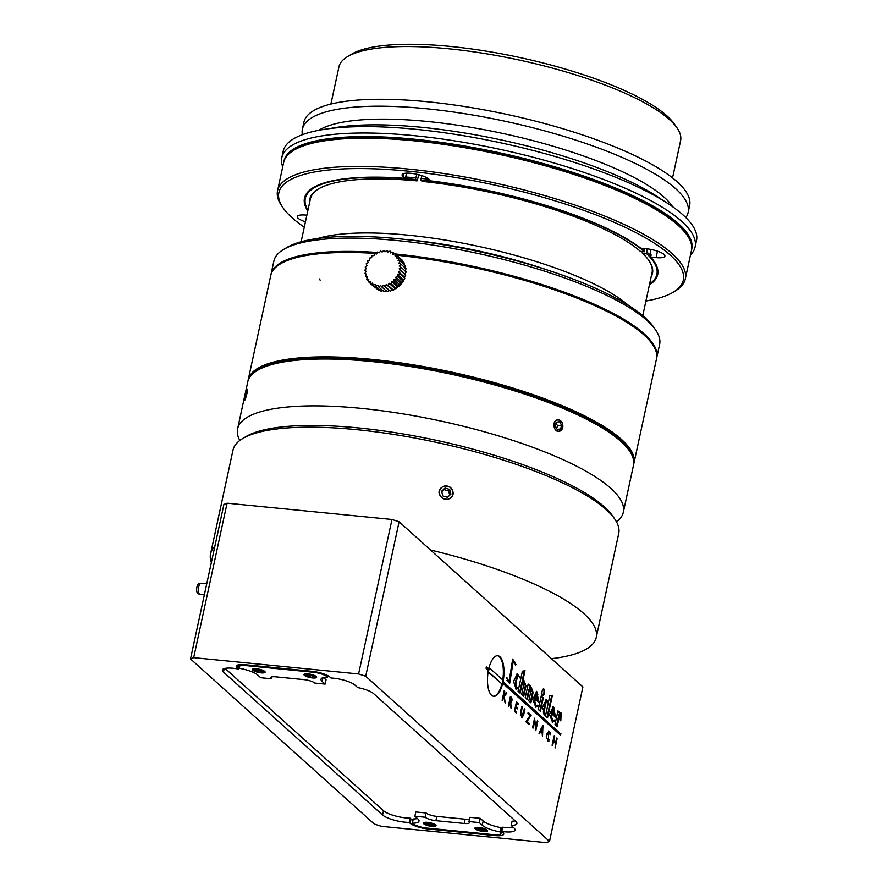 <?xml version="1.0" encoding="UTF-8"?>
<svg xmlns="http://www.w3.org/2000/svg" width="887" height="887" viewBox="0 0 887 887"><rect width="100%" height="100%" fill="white"/><g stroke="black" fill="none" stroke-linecap="round" stroke-linejoin="round"><path stroke-width="1.33" d="M318.156 238.403A174.761 44.782 12.2 0 1 478.913 246.464A174.761 44.782 12.2 0 1 628.639 305.538M649.617 283.929A179.839 46.08 -167.8 0 0 656.879 274.371A179.839 46.08 -167.8 0 0 646.435 253.505L642.31 253.094L642.133 251.498M642.765 315.639L652.034 272.775A174.761 44.782 -167.8 0 0 648.641 260.146M418.642 174.706L417.378 180.538L415.482 179.473A179.839 46.08 -167.8 0 0 305.316 198.366A179.839 46.08 -167.8 0 0 307.977 210.064M318.699 188.809A174.761 44.782 -167.8 0 0 310.395 198.91L301.125 241.774M548.277 270.313A171.102 43.84 -167.8 0 0 405.891 239.523M283.618 249.447L286.811 247.54A194.497 49.838 12.2 0 1 477.849 251.376A194.497 49.838 12.2 0 1 653.42 326.804L655.537 329.853A197.313 50.559 -167.8 0 0 477.428 253.338A197.313 50.559 -167.8 0 0 283.618 249.447A197.313 50.559 -167.8 0 0 273.883 261.055L271.001 274.371A197.313 50.559 12.2 0 1 377.319 252.462A197.313 50.559 -167.8 0 0 271.001 274.371L247.972 380.9A197.313 50.559 -167.8 0 0 247.872 381.432M656.602 358.293A197.313 50.559 -167.8 0 0 656.724 357.76L659.606 344.444A197.313 50.559 -167.8 0 0 655.537 329.853M656.724 357.76A197.313 50.559 -167.8 0 0 395.524 253.992A197.313 50.559 12.2 0 1 656.724 357.76L633.695 464.289A197.313 50.559 -167.8 0 0 576.206 413.009A197.313 50.559 -167.8 0 0 575.419 412.655A197.313 50.559 -167.8 0 0 253.826 372.008A197.313 50.559 -167.8 0 0 253.549 372.241A197.313 50.559 -167.8 0 0 247.972 380.9M379.392 252.607A197.313 50.559 -167.8 0 0 378.727 252.562A197.313 50.559 12.2 0 1 379.392 252.607M396.755 257.984L397.465 255.922L395.003 255.899L395.325 253.826A54.972 20.634 172.7 0 0 392.886 254.192L392.819 252.185A54.972 23.04 162.2 0 0 390.457 252.928L390.003 251.054A54.972 24.747 151.3 0 0 387.796 252.141L386.987 250.456A54.972 25.701 140.1 0 0 384.991 251.853L383.838 250.422A54.972 25.878 128.8 0 0 382.109 252.074L380.667 250.954A54.972 25.268 117.5 0 0 379.237 252.806L377.574 252.019A54.972 23.894 106.5 0 0 376.487 254.015L374.636 253.593A54.972 21.787 95.8 0 0 373.926 255.656L371.952 255.633A54.972 19.015 85.6 0 0 371.62 257.707L369.602 258.073A54.972 15.678 75.8 0 0 369.668 260.079L367.65 260.845A54.972 11.853 66.3 0 0 368.105 262.718L366.176 263.86A54.972 7.673 57.2 0 0 366.985 265.535L365.211 267.02A54.972 3.26 48.3 0 0 366.353 268.451L364.779 270.236A54.972 1.253 39.5 0 1 366.209 271.355L364.912 273.407A54.972 5.732 30.6 0 1 366.575 274.194L365.577 276.445A54.972 10.034 21.6 0 1 367.429 276.855L366.786 279.239A54.972 14.026 12.4 0 1 368.748 279.272L368.471 281.722A54.972 17.596 2.7 0 1 370.5 281.356L370.611 283.818A54.972 20.634 -7.3 0 1 372.618 283.064L373.117 285.459A54.972 23.04 -17.8 0 1 375.046 284.328L375.933 286.59A54.972 24.747 -28.7 0 1 377.707 285.115L378.949 287.177A54.972 25.701 -39.9 0 1 380.523 285.403L382.097 287.222A54.972 25.878 -51.2 0 1 383.395 285.182L385.268 286.689A54.972 25.268 -62.5 0 1 386.266 284.45L388.362 285.625A54.972 23.894 -73.5 0 1 389.016 283.241L391.3 284.051A54.972 21.787 -84.2 0 1 391.588 281.589L393.983 282.011A54.972 19.015 -94.4 0 1 393.883 279.549L396.334 279.56A54.972 15.678 -104.2 0 1 395.835 277.176L398.285 276.799A54.972 11.853 -113.7 0 1 397.398 274.538L399.76 273.784A54.972 7.673 -122.8 0 1 398.518 271.721L400.724 270.624A54.972 3.26 -131.7 0 1 399.15 268.805L401.157 267.408A54.972 1.253 -140.5 0 0 399.294 265.889L401.024 264.237A54.972 5.732 -149.4 0 0 398.928 263.062L400.359 261.199A54.972 10.034 -158.4 0 0 398.075 260.401L399.15 258.405L396.755 257.984M394.737 253.904L392.819 252.185M391.666 252.54L390.014 251.054M388.484 251.797L386.987 250.456M385.235 251.675L383.849 250.422M366.154 271.455L364.79 270.236M366.342 274.704L364.901 273.407M367.151 277.853L365.577 276.434M368.571 280.846L366.774 279.239M370.6 283.64L368.471 281.722M376.31 288.33L370.611 283.818M379.481 289.783L378.139 289.971L373.117 285.459M383.55 290.371L380.944 291.102L375.922 286.59M386.366 290.659L383.971 291.69L378.949 287.188M401.157 267.408L406.168 271.921L405.004 274.072L405.747 275.136L404.372 276.977L404.771 278.296L401.356 284.073L393.385 290.138L392.109 289.705L390.28 291.202L389.249 290.437L387.109 291.723L382.086 287.222M389.249 290.437L383.395 285.182M390.28 291.202L385.257 286.701M392.109 289.705L386.266 284.45M393.385 290.138L388.362 285.625M394.87 288.508L389.016 283.241M396.323 288.563L391.3 284.051M397.431 286.856L391.588 281.589M399.006 286.523L393.983 282.011M399.727 284.805L393.883 279.549M401.356 284.073L396.334 279.571M401.689 282.432L395.835 277.176M403.297 281.312L398.285 276.799M403.252 279.793L397.398 274.538M404.771 278.296L399.76 273.795M404.372 276.977L398.518 271.721M405.747 275.136L400.724 270.635M405.004 274.072L399.15 268.805M401.035 264.237L406.046 268.75L405.148 271.156M400.359 261.21L405.37 265.712L404.782 268.317M399.161 258.405L404.173 262.907L404.028 264.503M397.465 255.922L402.476 260.423L402.532 261.432M395.325 253.826L400.381 258.538M556.681 428.521L557.513 425.627L555.961 423.199M246.985 392.132L245.122 398.784L245.987 393.251L246.941 390.657L246.985 392.132M245.987 393.251L246.697 393.429M560.562 428.964L557.291 429.474L555.129 426.104L556.238 422.223L559.509 421.713L561.682 425.084L560.562 428.964L557.236 429.397M561.682 425.084L557.513 425.627M244.812 400.137A5.632 0.554 -76.3 0 0 246.752 394.083A5.632 0.554 -76.3 0 0 247.307 389.26A5.632 0.554 -76.3 0 0 245.167 396.001A5.632 0.554 -76.3 0 0 244.646 400.159A5.632 0.554 -76.3 0 0 244.812 400.137M556.914 430.76A5.632 4.413 82.7 0 0 562.624 427.667A5.632 4.413 82.7 0 0 559.664 420.316A5.632 4.413 82.7 0 0 554.109 423.798A5.632 4.413 82.7 0 0 556.914 430.76M559.109 431.326A5.777 4.524 82.7 0 0 562.713 427.445A5.777 4.524 82.7 0 0 557.635 419.873C561.404 420.216 563.101 422.733 562.746 427.434L559.132 431.326C553.41 432.424 551.714 420.272 557.646 419.861M376.753 253.505A197.313 50.559 -167.8 0 0 280.503 263.827A197.313 50.559 -167.8 0 0 270.768 275.436L248.205 379.836A197.313 50.559 12.2 0 1 371.886 359.379A197.313 50.559 12.2 0 1 633.928 463.225L656.491 358.825A197.313 50.559 -167.8 0 0 652.422 344.234A197.313 50.559 -167.8 0 0 396.888 255.223M629.393 450.762L628.55 449.543A196.193 50.271 -167.8 0 0 451.461 373.46A196.193 50.271 -167.8 0 0 258.749 369.591L257.474 370.356A197.313 50.559 -167.8 0 0 247.739 381.964A197.313 50.559 12.2 0 1 315.284 359.113A197.313 50.559 12.2 0 1 316.548 359.091A197.313 50.559 12.2 0 1 347.992 359.678A197.313 50.559 12.2 0 1 349.445 359.767A197.313 50.559 12.2 0 1 397.309 364.601A197.313 50.559 12.2 0 1 398.928 364.834A197.313 50.559 12.2 0 1 443.467 372.595A197.313 50.559 12.2 0 1 445.119 372.928A197.313 50.559 12.2 0 1 515.136 391.023A197.313 50.559 12.2 0 1 630.557 452.547A197.313 50.559 12.2 0 1 630.845 453.035A197.313 50.559 12.2 0 1 633.706 463.768A197.313 50.559 12.2 0 1 633.662 464.2A197.313 50.559 12.2 0 1 633.462 465.353A197.313 50.559 -167.8 0 0 629.393 450.762A197.313 50.559 -167.8 0 0 451.283 374.236A197.313 50.559 -167.8 0 0 257.474 370.356M246.653 390.602L247.406 389.105L246.996 393.429L244.59 399.76M616.498 521.9A197.313 50.559 -167.8 0 0 623.328 512.231A197.313 50.559 -167.8 0 0 441.149 421.114A197.313 50.559 -167.8 0 0 237.605 428.831A197.313 50.559 -167.8 0 0 239.834 440.462A197.313 50.559 -167.8 0 1 237.605 428.831L247.739 381.964L237.605 428.831A197.313 50.559 -167.8 0 1 505.002 437.89A197.313 50.559 -167.8 0 1 623.328 512.231L633.462 465.353L623.328 512.231A197.313 50.559 -167.8 0 1 616.498 521.9M260.667 671.448L261.454 672.268L258.549 671.936L254.369 669.851L258.993 669.663L263.173 671.747L260.667 671.448L260.479 670.572M256.875 670.151L257.418 669.474M255.268 670.805L255.622 669.995M257.773 671.104L258.427 669.596M258.549 671.936L259.359 670.051M312.202 676.537L312.978 677.369L310.084 677.025L305.893 674.94L310.517 674.752L314.708 676.836L312.202 676.537L312.002 675.672M308.399 675.24L308.953 674.575M306.802 675.905L307.146 675.096M309.297 676.193L309.951 674.685M310.084 677.025L310.893 675.151M479.357 828.846L478.57 828.026L481.475 828.369L485.655 830.443L483.149 830.154L483.925 830.975L477.749 829.511L476.851 828.558L479.357 828.846L479.9 828.181M477.749 829.511L478.093 828.702M480.255 829.811L480.898 828.303M481.031 830.631L481.841 828.757M483.149 830.154L482.96 829.278M427.822 823.757L427.046 822.936L429.94 823.28L434.131 825.353L431.625 825.054L432.401 825.886L426.226 824.422L425.316 823.458L427.822 823.757L428.377 823.092M426.226 824.422L426.569 823.613M428.72 824.71L429.375 823.203M429.508 825.542L430.317 823.668M431.625 825.054L431.426 824.189M256.798 669.02A5.632 1.441 -167.8 0 0 253.261 669.607A5.632 1.441 -167.8 0 0 258.472 672.213A5.632 1.441 -167.8 0 0 264.282 671.991A5.632 1.441 -167.8 0 0 256.798 669.02M308.321 674.12A5.632 1.441 -167.8 0 0 304.784 674.697A5.632 1.441 -167.8 0 0 309.995 677.302A5.632 1.441 -167.8 0 0 315.805 677.08A5.632 1.441 -167.8 0 0 308.321 674.12M483.227 831.274A5.632 1.441 -167.8 0 0 486.763 830.687A5.632 1.441 -167.8 0 0 481.552 828.092A5.632 1.441 -167.8 0 0 475.742 828.314A5.632 1.441 -167.8 0 0 483.227 831.274M431.703 826.185A5.632 1.441 -167.8 0 0 435.229 825.597A5.632 1.441 -167.8 0 0 430.029 822.992A5.632 1.441 -167.8 0 0 424.219 823.214A5.632 1.441 -167.8 0 0 431.703 826.185M253.438 668.809L253.261 669.607M264.459 671.193A5.632 1.441 -167.8 0 0 264.459 671.182L264.282 671.991M304.962 673.898L304.784 674.697M315.983 676.282L315.805 677.08M486.93 829.888L486.763 830.687M475.92 827.504A5.632 1.441 -167.8 0 0 475.909 827.516L475.742 828.314M435.406 824.799L435.229 825.597M424.385 822.415L424.219 823.214M264.703 671.381A6.486 1.663 12.2 0 1 264.98 671.692A6.486 1.663 12.2 0 1 258.416 672.424A6.486 1.663 12.2 0 1 252.751 669.042A6.486 1.663 12.2 0 1 256.498 668.754A6.486 1.663 12.2 0 1 264.703 671.381M308.022 673.843A6.486 1.663 12.2 0 1 316.227 676.471A6.486 1.663 12.2 0 1 316.504 676.781A6.486 1.663 12.2 0 1 309.951 677.513A6.486 1.663 12.2 0 1 304.285 674.142A6.486 1.663 12.2 0 1 308.022 673.843M475.321 828.913A6.486 1.663 12.2 0 1 475.232 827.748A6.486 1.663 12.2 0 1 481.608 827.881A6.486 1.663 12.2 0 1 487.451 830.387A6.486 1.663 12.2 0 1 483.526 831.54A6.486 1.663 12.2 0 1 475.321 828.913M423.798 823.823A6.486 1.663 12.2 0 1 423.709 822.659A6.486 1.663 12.2 0 1 430.073 822.781A6.486 1.663 12.2 0 1 435.927 825.298A6.486 1.663 12.2 0 1 431.991 826.451A6.486 1.663 12.2 0 1 423.798 823.823M314.83 683.057L325.141 684.077L322.181 681.416A18.328 4.69 12.2 0 1 321.016 679.198A18.328 4.69 12.2 0 1 327.658 677.069L327.347 676.781A11.276 2.894 -167.8 0 0 313.089 672.213L246.098 665.594A11.276 2.894 -167.8 0 0 239.035 666.758A11.276 2.894 -167.8 0 0 239.745 668.133L240.067 668.41A18.328 4.69 12.2 0 1 257.762 675.04L260.734 677.712L271.034 678.732A8.46 2.162 12.2 0 1 270.502 677.701A8.46 2.162 12.2 0 1 275.802 676.825L304.141 679.63A8.46 2.162 12.2 0 1 314.83 683.057M425.183 817.237L414.883 816.228L417.844 818.889A18.328 4.69 12.2 0 1 419.008 821.107A18.328 4.69 12.2 0 1 412.366 823.236L412.677 823.513A11.276 2.894 -167.8 0 0 426.935 828.081L493.926 834.7A11.276 2.894 -167.8 0 0 500.989 833.536A11.276 2.894 -167.8 0 0 500.279 832.172L499.958 831.895A18.328 4.69 12.2 0 1 482.262 825.254L479.29 822.593L468.99 821.573A8.46 2.162 12.2 0 1 469.522 822.593A8.46 2.162 12.2 0 1 464.223 823.469L435.883 820.675A8.46 2.162 12.2 0 1 425.183 817.237L426.115 812.98L415.803 811.96L414.883 816.228M545.838 714.235C544.662 714.867 544.075 714.035 544.053 711.751L546.137 702.116L546.902 700.963L548.244 703.114L545.838 714.235L544.574 714.257M535.56 698.357L537.367 692.392L537.788 694.621L536.757 699.433L534.916 698.302L536.757 699.433M554.475 709.611L553.433 714.423L552.246 713.359L553.288 708.536L554.053 707.382L554.475 709.611M510.679 698.058C511.721 700.209 511.5 701.218 510.025 701.085L510.679 698.058L510.08 698.002M509.426 701.052L510.679 701.562L509.426 701.018M541.048 730.356L542.334 727.351L542.157 731.354L540.405 730.289L542.157 731.354M502.197 684.088A19.691 7.795 -84.4 0 1 502.186 684.143L488.46 671.814A19.691 7.795 -84.4 0 1 488.471 671.747A19.636 7.772 -84.4 0 1 488.682 670.594A19.769 7.817 -84.4 0 1 489.014 669.042A19.669 7.783 -84.4 0 1 489.291 667.944A19.691 7.795 -84.4 0 1 489.302 667.878L503.04 680.207A19.691 7.795 -84.4 0 1 503.029 680.285A19.769 7.817 -84.4 0 1 502.807 681.438A19.769 7.817 -84.4 0 1 502.474 682.99A19.736 7.806 -84.4 0 1 502.197 684.088M325.141 684.077L326.061 679.808L323.5 677.513M327.658 677.069L327.957 675.706M271.034 678.732L271.411 676.992M468.99 821.573L469.91 817.315L480.211 818.324L483.182 820.996A18.328 4.69 12.2 0 0 500.889 827.626L501.199 827.915A11.276 2.894 -167.8 0 1 501.909 829.278L500.989 833.536M469.533 819.045A8.46 2.162 12.2 0 1 465.143 819.211L436.803 816.406A8.46 2.162 12.2 0 1 426.115 812.98M412.366 823.236L413.287 818.967A18.328 4.69 12.2 0 0 417.444 818.524M499.958 831.895L500.889 827.626M479.29 822.593L480.211 818.324M546.902 700.963L545.494 702.049L543.409 711.684C543.421 713.968 544.019 714.8 545.195 714.179M537.367 692.392L535.959 693.479L534.916 698.302M553.433 714.423L551.603 713.292L552.645 708.469L554.053 707.382M552.246 713.359L551.603 713.292M542.334 727.351L541.691 727.285L540.405 730.289M502.186 684.143L488.138 672.036M488.427 668.754A19.669 7.783 95.6 0 0 488.371 668.975A19.769 7.817 95.6 0 0 488.116 670.117M225.054 668.377L383.494 810.74A17.762 4.546 -167.8 0 0 410.104 818.169L409.173 822.426A17.762 4.546 12.2 0 1 382.574 815.009L223.48 672.047A16.908 4.335 12.2 0 1 222.404 670.007A16.908 4.335 12.2 0 1 238.503 669.064L239.279 664.673M412.998 820.331A14.092 3.615 12.2 0 1 411.025 819L410.104 818.169M409.173 822.426L410.104 823.258A14.092 3.615 -167.8 0 0 427.922 828.968L494.913 835.587A14.092 3.615 -167.8 0 0 503.749 834.135A14.092 3.615 -167.8 0 0 502.851 832.427L501.776 831.463L502.696 827.205A16.908 4.335 -167.8 0 0 513.318 827.416M238.503 669.064L237.173 667.878A14.092 3.615 -167.8 0 1 236.275 666.17A14.092 3.615 -167.8 0 1 245.111 664.707L312.102 671.326A14.092 3.615 -167.8 0 1 329.92 677.036L330.995 678.001A16.908 4.335 12.2 0 1 354.878 685.041L357.683 687.558A16.908 4.335 12.2 0 1 373.582 693.601L515.879 821.462A16.908 4.335 12.2 0 1 516.944 823.513A16.908 4.335 12.2 0 1 511.156 825.464L512.076 821.207A16.908 4.335 -167.8 0 0 515.225 820.885M204.365 594.878L200.096 594.456A5.632 2.229 -84.4 0 1 199.841 594.39L198.001 593.647A5.078 2.007 -84.4 0 1 197.69 593.447A5.078 2.007 -84.4 0 1 196.77 588.037A5.078 2.007 -84.4 0 1 198.987 583.613L200.939 583.247A5.632 2.229 -84.4 0 1 201.205 583.236L206.76 583.779M543.287 688.988A3.337 1.319 -84.4 0 1 543.82 693.224A3.337 1.319 -84.4 0 1 542.656 695.419M556.537 725.843L558.932 714.789L560.096 714.357L557.091 726.342L555.007 724.468L557.956 710.82L560.041 712.693L559.863 713.536L557.868 711.252M560.495 720.743L560.75 713.048M551.725 695.441L547.013 717.284M545.638 715.133L545.472 715.898L547.556 717.771L552.413 695.297L549.807 695.84L548.432 702.216L546.259 699.765L542.367 707.405L545.638 715.133L544.806 715.099M545.937 699.776L547.601 701.672M549.862 733.471L548.543 731.01M547.922 741.41L548.488 740.113M548.321 740.113L549.197 739.88L548.244 741.488L546.281 736.465L548.865 730.977L550.583 733.172L550.273 734.636L548.754 732.385L548.321 740.113L546.303 738.15M546.625 734.148L548.754 732.385M518.695 675.706L517.043 673.81M515.912 689.132L516.999 688.245M516.289 688.345L515.646 688.29L515.325 681.992L517.531 675.207L518.174 675.262L515.968 682.059L516.289 688.345L517.564 687.902L516.988 688.6M537.932 705.742L537.799 705.043L536.081 706.196L534.861 701.573L535.382 699.167L538.952 702.371L536.69 691.361L532.765 699.455L535.848 707.216L537.932 705.742L535.526 707.139M535.382 699.167L534.739 699.1L534.218 701.506L535.438 706.13L536.081 706.196M536.369 691.361L538.409 701.883M553.965 720.654L552.213 722.14M550.905 716.508L552.124 721.12L552.767 721.186L551.548 716.563L552.069 714.157L551.426 714.09L550.905 716.508L551.548 716.563M553.044 706.351L555.096 716.873M526.745 699.078L528.874 689.277L530.437 688.29L529.517 689.332L527.299 699.566L525.215 697.692L528.164 684.043L530.249 685.917L529.905 687.525L531.18 687.115L533.131 692.337L530.881 702.781L528.785 700.907L531.025 690.574L530.437 688.29M530.326 702.293L532.488 692.27L530.858 687.115M529.905 687.525L529.262 687.458L529.606 685.862L528.075 684.476M555.439 743.339L555.705 742.109M555.75 742.12L556.637 738.006L557.158 738.472L555.096 747.985L555.484 743.373L553.488 741.587L552.59 745.734L552.091 745.291L554.153 735.766L554.652 736.21L553.754 740.323L555.75 742.12L553.166 740.312M521.545 717.794L522.742 715.931M521.944 716.574L524.372 708.857L524.882 709.323L523.718 714.734L521.866 717.905L520.68 711.951L521.833 706.584L522.354 707.039L521.179 712.449L521.944 716.574L520.336 715.188M510.213 703.058L511.256 700.885M511.4 699.056L510.313 696.894M535.338 729.813L535.715 728.083M534.551 720.798L534.406 719.024M523.175 695.863L525.337 685.851L523.707 680.695M522.753 681.105L524.029 680.684L525.98 685.906L523.729 696.362L521.645 694.488L523.873 684.154L523.297 681.87L522.376 682.868L520.148 693.146L518.063 691.272L522.399 671.204L525.004 670.672L522.753 681.105L522.11 681.039L524.317 670.816M519.605 692.647L521.733 682.802L523.297 681.87M528.585 724.169L528.763 723.382L526.501 721.353L530.559 715.033L528.064 712.793M539.861 710.853L542.722 697.637L541.181 696.262M513.362 660.538L515.58 664.962L515.935 664.441L512.686 659.074L509.005 681.87L506.821 677.435L506.455 677.956L509.692 683.312L513.362 660.538L512.719 660.482L509.371 683.245M506.987 680.296L509.005 681.87M512.376 659.085L514.782 662.068M503.838 697.548L503.672 696.129L505.945 692.814M515.901 712.671L516.079 711.884L514.571 710.542M516.722 708.391L515.48 706.34M517.653 704.322L516.367 702.238M542.001 732.662L542.057 731.343M542.234 727.34L542.312 725.81M539.063 733.383L540.604 731.409L539.54 733.815L539.03 733.349L542.977 725.422L542.478 736.454L542.09 732.751L540.604 731.409M493.416 696.262A20.401 8.072 95.6 0 0 501.787 684.309A20.445 8.083 95.6 0 0 501.842 684.11M502.729 681.837L560.218 733.505L559.974 734.68M502.718 679.919A20.401 8.072 95.6 0 0 497.43 655.704M486.298 667.079L488.781 668.787A20.368 8.061 -84.4 0 1 489.059 667.656A20.401 8.072 -84.4 0 1 497.751 655.715A20.401 8.072 -84.4 0 1 503.284 680.44A20.468 8.094 -84.4 0 1 503.062 681.626L560.218 733.505M511.156 825.464L513.972 827.992A16.908 4.335 12.2 0 1 515.037 830.044A16.908 4.335 12.2 0 1 501.776 831.463M199.841 594.39A5.632 2.229 -84.4 0 1 199.497 594.168A5.632 2.229 -84.4 0 1 198.477 588.159A5.632 2.229 -84.4 0 1 200.939 583.247M449.753 495.179L448.634 490.988L443.977 489.591L441.715 491.72M544.463 693.29A3.337 1.319 95.6 0 0 543.62 688.922A3.337 1.319 95.6 0 0 541.979 692.104A3.337 1.319 95.6 0 0 542.966 695.552A3.337 1.319 95.6 0 0 544.463 693.29M560.041 712.693L559.398 712.627M558.932 714.789L559.575 714.855M559.863 713.536L561.149 713.026L560.806 720.876L560.096 714.357M548.432 702.216L547.878 702.16M548.865 741.388L548.221 741.321M550.583 733.172L549.94 733.106M517.631 688.667L516.223 689.199L513.462 681.427L517.365 673.798L519.948 677.923L518.174 675.262M552.069 714.157L555.628 717.361L553.366 706.351L549.452 714.445L552.534 722.206L554.608 720.732L554.475 720.033L552.767 721.186M554.608 720.732L553.965 720.676M529.517 689.332L528.874 689.277M533.131 692.337L532.488 692.27M530.249 685.917L529.606 685.862M553.488 741.587L552.9 741.521M557.158 738.472L556.548 738.405M553.754 740.323L553.178 740.268M554.652 736.21L554.065 736.155M524.882 709.323L524.284 709.267M521.179 712.449L520.602 712.394M522.354 707.039L521.756 706.983M523.718 714.734L523.097 714.667M508.351 705.985L510.413 696.461L511.3 697.26C512.398 699.255 512.231 701.096 510.801 702.77L511.078 708.436L509.77 702.293L508.872 706.451L508.351 705.985M509.77 702.293L509.16 702.238M510.801 702.77L510.147 702.704M511.3 697.26L510.657 697.204M537.877 721.142L535.815 730.666L534.606 720.809L533.009 728.149L532.533 727.717L534.595 718.193L535.792 728.094L537.389 720.71L537.877 721.142L537.311 721.087M535.792 728.094L535.194 728.027M534.606 720.809L534.041 720.754M525.98 685.906L525.337 685.851M522.376 682.868L521.733 682.802M527.898 713.58L528.153 712.361L531.202 715.099L527.144 721.419L529.406 723.448L529.14 724.668L525.947 721.796L530.027 715.487L527.898 713.58M529.406 723.448L528.763 723.382M527.144 721.419L526.501 721.353M531.202 715.099L530.559 715.033M543.365 697.703L540.405 711.352L538.32 709.478L541.27 695.829L542.722 697.637M504.692 691.173L503.749 695.541L506.189 692.514L506.821 693.091L504.315 696.195L505.135 702.947L503.65 695.996L502.63 700.697L502.131 700.253L504.193 690.729L504.692 691.173L504.104 691.117M503.65 695.996L503.062 695.94M504.315 696.195L503.672 696.129M506.821 693.091L506.178 693.024M503.749 695.541L503.162 695.475M515.824 707.593L515.181 710.565L516.722 711.951L516.456 713.17L514.405 711.319L516.467 701.805L518.474 703.602L518.208 704.821L516.711 703.48L516.09 706.374L517.531 707.671L517.276 708.89L515.225 707.527M517.531 707.671L516.888 707.615M516.09 706.374L515.491 706.318M516.711 703.48L516.112 703.424M518.474 703.602L517.82 703.546M516.722 711.951L516.079 711.884M515.181 710.565L514.582 710.509M502.419 683.201L502.718 683.234A20.445 8.083 -84.4 0 1 502.43 684.376A20.401 8.072 -84.4 0 1 493.737 696.306A20.401 8.072 -84.4 0 1 488.205 671.592A20.346 8.05 -84.4 0 1 488.427 670.395L486.043 668.244L486.386 666.647L488.781 668.787M502.718 683.234L560.517 735.179L560.872 733.571M190.517 658.919L374.314 824.067L381.443 826.351L546.325 842.65L549.508 841.386L365.71 676.227L358.581 673.943L193.688 657.644L190.517 658.919L223.912 504.448L227.094 503.184L193.688 657.644M445.008 488.05L449.665 489.447L450.906 494.081L447.491 497.319L442.835 495.911L441.593 491.276L445.008 488.05L443.977 489.591M449.665 489.447L448.634 490.988M549.508 841.386L582.903 686.915L430.539 550.018A197.313 50.559 12.2 0 1 596.264 637.387A197.313 50.559 12.2 0 1 551.47 658.675M358.581 673.943L391.976 519.483L399.106 521.767L430.539 550.018M399.106 521.767L365.71 676.227M227.094 503.184L391.976 519.483M451.073 488.116A6.885 6.63 34 0 0 441.027 488.194A6.885 6.63 34 0 0 442.369 498.05A6.885 6.63 34 0 0 451.073 488.116M211.361 562.524A197.313 50.559 12.2 0 1 210.552 553.987A197.313 50.559 12.2 0 1 214.809 546.547M442.258 498.217L447.536 499.503C453.978 496.798 454.854 492.695 450.197 487.218L444.919 485.932C439.375 487.617 436.326 492.462 442.258 498.217M596.264 637.387L618.727 533.519A197.313 50.559 -167.8 0 0 614.658 518.928A197.313 50.559 -167.8 0 0 436.548 442.402A197.313 50.559 -167.8 0 0 242.739 438.511A197.313 50.559 -167.8 0 0 233.004 450.119L210.552 553.987M242.739 438.511L245.932 436.615A194.497 49.838 12.2 0 1 436.969 440.451A194.497 49.838 12.2 0 1 612.54 515.879L614.658 518.928M650.881 256.121A179.839 46.08 -167.8 0 0 646.778 251.908L646.922 248.815M416.846 174.284L415.826 177.877A179.839 46.08 -167.8 0 0 405.359 177.001M421.214 178.409L421.813 175.637M644.616 248.582L644.361 249.746M649.428 284.794A180.682 46.301 -167.8 0 0 657.699 274.549A180.682 46.301 -167.8 0 0 650.681 257.086L656.081 257.618A14.092 3.615 -167.8 0 0 664.906 256.155A14.092 3.615 -167.8 0 0 646.191 248.737L640.802 248.205A180.682 46.301 -167.8 0 0 430.827 180.904L428.754 179.041A14.092 3.615 -167.8 0 0 413.741 173.697A14.092 3.615 -167.8 0 0 402.099 174.794A14.092 3.615 -167.8 0 0 402.997 176.491L405.06 178.354L406.778 173.165M406.024 176.668A179.274 45.936 -167.8 0 0 405.437 176.624M651.003 249.458L649.849 254.824L651.136 254.957L650.681 257.086M650.903 256.033A179.274 45.936 -167.8 0 0 649.849 254.824M420.638 179.983L422.212 181.403A175.327 44.927 12.2 0 1 640.336 251.32L644.461 251.731A179.839 46.08 -167.8 0 0 420.638 179.983L420.981 178.387A179.839 46.08 -167.8 0 1 429.02 179.274M309.519 202.957A175.327 44.927 12.2 0 1 318.366 189.009A175.327 44.927 12.2 0 1 417.067 180.893M644.461 251.731L644.805 250.134A179.839 46.08 -167.8 0 0 642.742 248.393M307.955 191.836A179.839 46.08 -167.8 0 0 305.66 196.77L305.316 198.366M415.826 177.877L415.482 179.473M642.31 253.094A175.327 44.927 12.2 0 1 648.852 260.456A175.327 44.927 12.2 0 1 651.158 276.822M656.879 274.371L657.223 272.775A179.839 46.08 -167.8 0 0 657.167 267.342M646.435 253.505L646.778 251.908M685.862 217.614A197.313 50.559 -167.8 0 0 688.124 212.558L689.62 205.629A197.313 50.559 -167.8 0 0 677.103 181.757A197.313 50.559 -167.8 0 0 466.85 106.883A197.313 50.559 -167.8 0 0 303.897 122.24L302.4 129.158A197.313 50.559 -167.8 0 0 302.367 134.702M688.124 212.558A197.313 50.559 -167.8 0 0 675.606 188.676A197.313 50.559 -167.8 0 0 465.353 113.802A197.313 50.559 -167.8 0 0 302.4 129.158M672.712 206.804A187.168 47.965 -167.8 0 0 664.263 197.346A187.168 47.965 -167.8 0 0 488.205 130.467A187.168 47.965 -167.8 0 0 318.81 130.289M662.844 200.362A197.313 50.559 -167.8 0 0 330.452 128.493M690.485 254.979A211.416 54.174 -167.8 0 0 695.098 246.963L696.483 240.565A211.416 54.174 -167.8 0 0 683.079 214.987A211.416 54.174 -167.8 0 0 457.803 134.769A211.416 54.174 -167.8 0 0 283.208 151.211L281.833 157.609A211.416 54.174 -167.8 0 0 282.72 166.823M695.098 246.963A211.416 54.174 -167.8 0 0 681.693 221.384A211.416 54.174 -167.8 0 0 456.428 141.155A211.416 54.174 -167.8 0 0 281.833 157.609M691.572 249.824A208.589 53.453 -167.8 0 0 678.544 223.79A208.589 53.453 -167.8 0 0 454.732 144.393A208.589 53.453 -167.8 0 0 283.862 161.667M645.913 301.037A206.904 53.02 -167.8 0 0 673.122 292.267L675.029 291.124A208.589 53.453 -167.8 0 0 685.318 278.851L691.428 250.622A208.589 53.453 -167.8 0 0 687.126 235.199L685.851 233.37A206.904 53.02 -167.8 0 0 499.093 153.129A206.904 53.02 -167.8 0 0 295.87 149.049L293.952 150.191A208.589 53.453 -167.8 0 0 283.663 162.465L277.553 190.694A208.589 53.453 -167.8 0 0 281.855 206.117L283.13 207.946A206.904 53.02 -167.8 0 0 304.274 227.172M685.318 278.851A208.589 53.453 -167.8 0 0 492.74 182.534A208.589 53.453 -167.8 0 0 277.553 190.694M687.126 235.199A208.589 53.453 -167.8 0 0 498.838 154.305A208.589 53.453 -167.8 0 0 293.952 150.191M306.869 215.197L306.115 215.12A14.092 3.615 -167.8 0 0 297.278 216.583A14.092 3.615 -167.8 0 0 305.438 221.805M405.06 178.354A180.682 46.301 -167.8 0 0 304.485 198.189A180.682 46.301 -167.8 0 0 307.789 210.929M673.122 292.267A206.904 53.02 -167.8 0 0 492.296 184.551A206.904 53.02 -167.8 0 0 283.13 207.946M304.773 197.136A180.682 46.301 -167.8 0 0 305.084 201.903M655.626 277.686A180.682 46.301 -167.8 0 0 657.877 273.473M347.56 56.602L351.707 54.129A171.102 43.84 12.2 0 1 519.771 57.5A171.102 43.84 12.2 0 1 674.209 123.858L676.969 127.817A174.761 44.782 -167.8 0 0 519.217 60.039A174.761 44.782 -167.8 0 0 347.56 56.602A174.761 44.782 -167.8 0 0 338.934 66.88L330.895 104.056M672.534 177.921L680.573 140.745A174.761 44.782 -167.8 0 0 676.969 127.817M322.181 681.416L322.99 677.657M327.347 676.781L327.613 675.528M313.089 672.213L313.255 671.459M246.098 665.594L246.264 664.818M464.223 823.469L465.143 819.211M435.883 820.675L436.803 816.406M500.279 832.172L501.199 827.915M482.262 825.254L483.182 820.996M544.053 711.751L543.409 711.684M546.137 702.116L545.494 702.049M536.602 693.545L535.959 693.479M553.288 708.536L552.645 708.469M488.371 668.975L489.014 669.042M488.038 670.528L488.682 670.594M487.828 671.681L488.471 671.747M223.48 672.047L224.234 668.587M382.574 815.009L383.494 810.74M410.104 823.258L411.025 819M427.922 828.968L428.088 828.203M494.913 835.587L495.079 834.8M237.173 667.878L237.794 664.984M534.861 701.573L534.218 701.506M501.787 684.309L502.43 684.376M656.081 257.618L657.467 251.176M402.997 176.491L403.618 173.608M320.129 280.181L319.486 278.961M239.035 666.758L239.49 664.64"/></g></svg>
